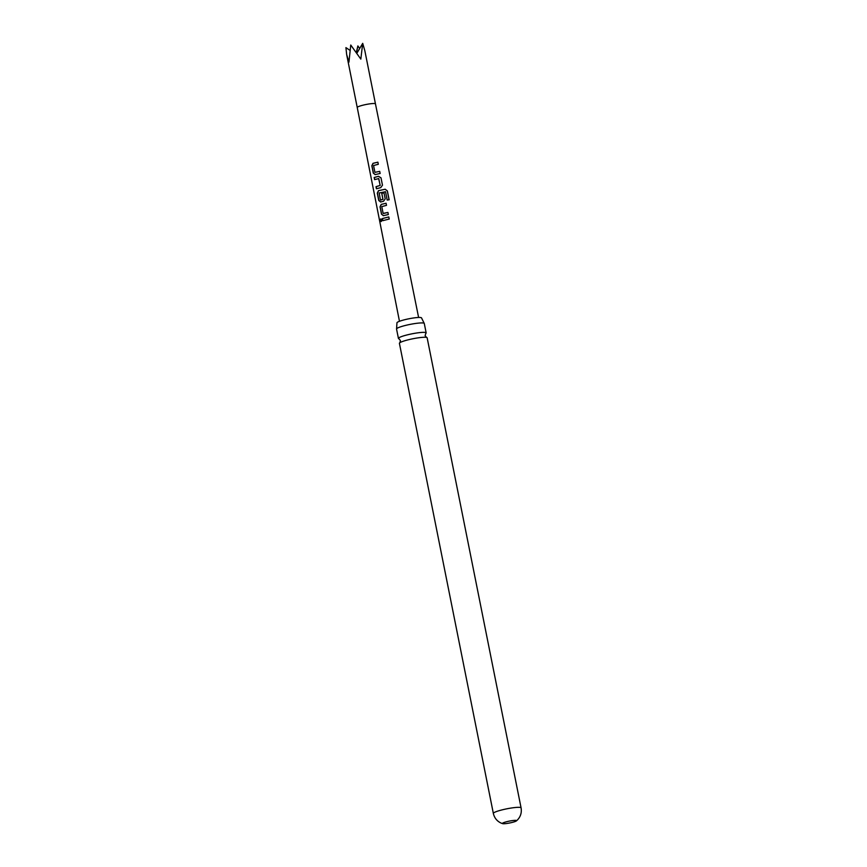 <?xml version="1.0" encoding="UTF-8"?>
<svg xmlns="http://www.w3.org/2000/svg" width="867" height="867" viewBox="0 0 867 867"><rect width="100%" height="100%" fill="white"/><g stroke="black" fill="none" stroke-linecap="round" stroke-linejoin="round"><path stroke-width="1.3" d="M380.353 220.5L380.797 218.885L381.74 219.904C381.578 221.67 381.144 221.952 380.418 220.76L380.353 220.5M381.209 221.529L380.884 218.885M399.828 342.758L400.456 340.59L399.037 338.834A14.143 1.864 -11.3 0 1 398.43 338.444A14.143 1.864 -11.3 0 1 406.883 334.976A14.143 1.864 -11.3 0 1 425.068 332.419A14.143 1.864 -11.3 0 1 426.163 332.895A14.143 1.864 -11.3 0 1 425.762 333.492L425.123 335.659L426.542 337.426A14.143 1.864 168.7 0 0 426.055 337.328A14.143 1.864 168.7 0 0 407.869 339.897A14.143 1.864 168.7 0 0 399.828 342.758A14.143 1.864 168.7 0 0 399.416 343.354L493.345 813.409C494.396 817.96 497.019 821.201 501.191 823.119L502.654 823.65A7.229 0.954 168.7 0 0 512.256 822.404A7.229 0.954 168.7 0 0 516.407 820.897A7.229 0.954 168.7 0 0 516.569 820.637A7.229 0.954 168.7 0 0 506.718 821.699A7.229 0.954 168.7 0 0 502.405 823.466A7.229 0.954 168.7 0 0 502.654 823.65M396.577 328.831L396.956 322.871A12.539 1.658 -11.3 0 1 406.58 319.273A12.539 1.658 -11.3 0 1 420.571 317.517A12.539 1.658 -11.3 0 1 421.546 317.951L424.191 323.315A14.143 1.864 168.7 0 0 423.183 322.99A14.143 1.864 168.7 0 0 404.997 325.548A14.143 1.864 168.7 0 0 396.577 328.831A14.143 1.864 168.7 0 0 396.544 329.005L398.43 338.444M375.259 174.625L373.298 173.129L371.835 165.76L373.016 163.31L377.882 162.172L378.305 164.275L373.569 165.532L374.923 172.349L379.713 171.363L380.136 173.476L375.064 174.625M374.923 172.349L379.713 171.363M374.728 179.588L374.306 177.475L378.532 176.326L381.003 177.854L382.477 185.191L380.743 187.619L376.419 188.789L376.007 186.687L380.147 185.397L378.781 178.591L374.587 179.588L374.165 177.486L378.489 176.304L381.003 177.822L382.477 185.224M376.56 188.778L376.148 186.676L380.201 185.419L378.608 178.483M380.732 202L378.76 200.515L377.297 193.146L378.467 190.697L385.165 189.223L387.365 190.903L389.142 199.757L387.191 200.049L385.522 191.715L379.161 192.973L380.44 199.952L382.921 199.323L381.729 193.33L384.005 192.853L385.208 198.89L383.474 201.307L380.505 202M383.474 215.688L381.491 214.203L380.028 206.834L381.209 204.384L386.086 203.246L386.498 205.349L381.773 206.606L383.138 213.412L387.917 212.437L388.34 214.55L383.225 215.688M389.229 219.037L382.78 220.662L382.369 218.56L388.817 216.934L389.229 219.037M381.112 221.551L380.418 220.76M346.659 54.556L357.237 107.508A9.288 1.225 -11.3 0 1 357.898 106.869A9.288 1.225 -11.3 0 1 367.966 104.138A9.288 1.225 -11.3 0 1 375.454 103.867L364.877 50.915L362.709 43.35L360.824 59.108L350.756 45.03L348.957 62.121L346.659 54.556L345.922 47.62L349.759 50.21M493.345 813.409A14.143 1.864 168.7 0 1 501.798 809.951A14.143 1.864 168.7 0 1 521.078 807.871L427.149 337.805A14.143 1.864 168.7 0 0 426.542 337.426M426.163 332.895L424.277 323.467A14.143 1.864 168.7 0 0 424.191 323.315M356.304 52.627L357.876 45.94L359.686 48.476M362.709 43.35L356.814 53.342M357.876 45.94L356.456 52.844M382.921 220.662L382.369 218.56M382.499 218.549L388.817 216.934M388.817 216.956L389.229 219.069M383.582 215.699L381.491 214.203M383.377 213.52L387.917 212.437M387.917 212.469L388.34 214.572M381.632 214.203L380.158 206.823L381.317 204.395L386.086 203.246L386.498 205.371M380.841 202L378.901 200.505L377.427 193.135L378.576 190.697L385.121 189.255L387.365 190.903M387.289 190.946L389.055 199.789M380.689 200.071L382.976 199.345L381.783 193.352L384.005 192.853L385.208 198.911M375.357 174.625L373.298 173.129M379.713 171.395L380.136 173.498M373.439 173.129L371.976 165.749L373.124 163.321L377.882 162.172L378.305 164.296M375.454 103.867L418.609 317.463M521.078 807.871C521.847 812.477 520.677 816.465 517.556 819.846L516.407 820.897M357.237 107.508L399.47 321.289"/></g></svg>
